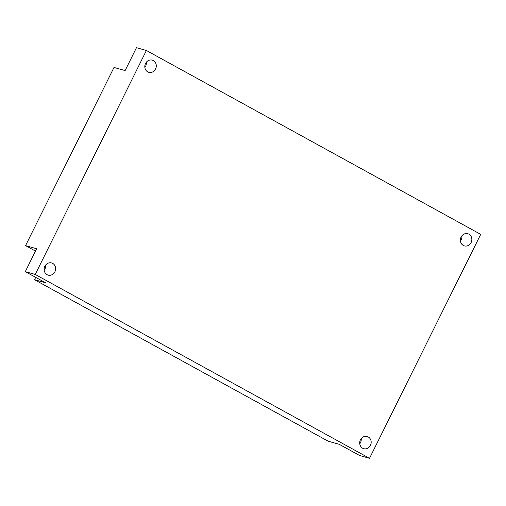 <?xml version="1.0" encoding="UTF-8"?>
<svg xmlns="http://www.w3.org/2000/svg" width="506" height="506" viewBox="0 0 506 506"><rect width="100%" height="100%" fill="white"/><g stroke="black" fill="none" stroke-linecap="round" stroke-linejoin="round"><path stroke-width="0.76" d="M35.224 274.442L25.3 271.64L45.635 282.829L34.535 279.698L328.16 441.194L339.267 444.325L359.602 455.514L369.532 458.309L480.7 234.36L146.398 50.486L35.224 274.442L369.532 458.309M34.535 279.698L35.692 277.358M35.565 250.957L34.927 250.774A13.839 12.454 -74.3 0 1 35.496 251.109M34.927 250.774L25.559 245.619L114.002 67.443L125.108 70.574L136.468 47.691L146.398 50.486M25.3 271.64L36.66 248.75L25.559 245.619M468.91 234.164A6.325 5.692 105.7 0 0 467.829 233.715A6.325 5.692 105.7 0 0 460.631 238.256A6.325 5.692 105.7 0 0 464.394 245.891A6.325 5.692 105.7 0 0 471.124 242.564A6.325 5.692 105.7 0 0 468.91 234.164M368.241 436.95A6.325 5.692 105.7 0 0 367.16 436.507A6.325 5.692 105.7 0 0 359.962 441.049A6.325 5.692 105.7 0 0 363.725 448.683A6.325 5.692 105.7 0 0 370.455 445.356A6.325 5.692 105.7 0 0 368.241 436.95M52.681 263.386A6.325 5.692 105.7 0 0 51.599 262.943A6.325 5.692 105.7 0 0 44.401 267.484A6.325 5.692 105.7 0 0 48.165 275.119A6.325 5.692 105.7 0 0 54.895 271.785A6.325 5.692 105.7 0 0 52.681 263.386M153.35 60.593A6.325 5.692 105.7 0 0 152.262 60.151A6.325 5.692 105.7 0 0 145.064 64.692A6.325 5.692 105.7 0 0 148.827 72.326A6.325 5.692 105.7 0 0 155.563 68.993A6.325 5.692 105.7 0 0 153.35 60.593M144.855 67.418A6.325 5.692 105.7 0 0 145.633 66.197A6.325 5.692 105.7 0 0 146.31 62.257M44.186 270.21A6.325 5.692 105.7 0 0 44.964 268.99A6.325 5.692 105.7 0 0 45.648 265.049M460.416 240.989A6.325 5.692 105.7 0 0 461.2 239.762A6.325 5.692 105.7 0 0 461.877 235.821M359.753 443.781A6.325 5.692 105.7 0 0 360.531 442.554A6.325 5.692 105.7 0 0 361.208 438.613"/></g></svg>
